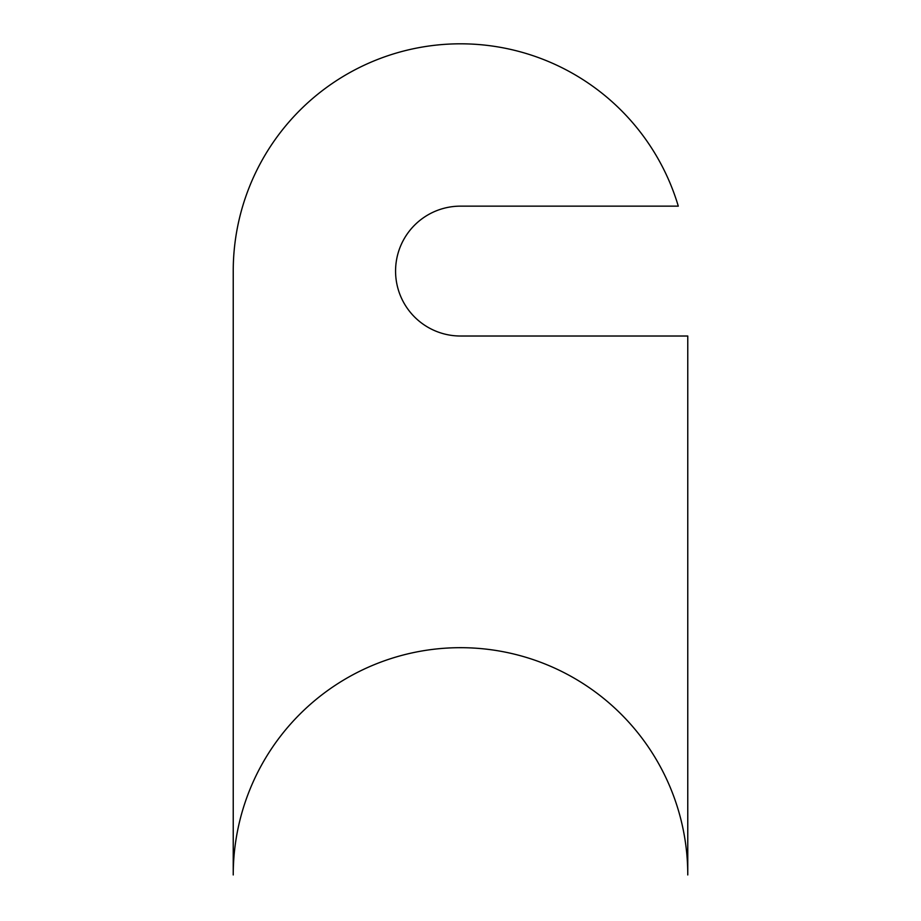 <?xml version="1.0" encoding="UTF-8"?>
<svg xmlns="http://www.w3.org/2000/svg" width="921" height="921" viewBox="0 0 921 921"><rect width="100%" height="100%" fill="white"/><g stroke="black" fill="none" stroke-linecap="round" stroke-linejoin="round"><path stroke-width="1.38" d="M687.768 336.015L460.5 336.015A64.931 64.931 0 0 1 395.57 271.085A64.931 64.931 0 0 1 460.5 206.143L678.293 206.143A227.268 227.268 0 0 0 233.232 271.085L233.232 874.95A227.268 227.268 0 0 1 460.5 647.682A227.268 227.268 0 0 1 687.768 874.95L687.768 336.015"/></g></svg>
